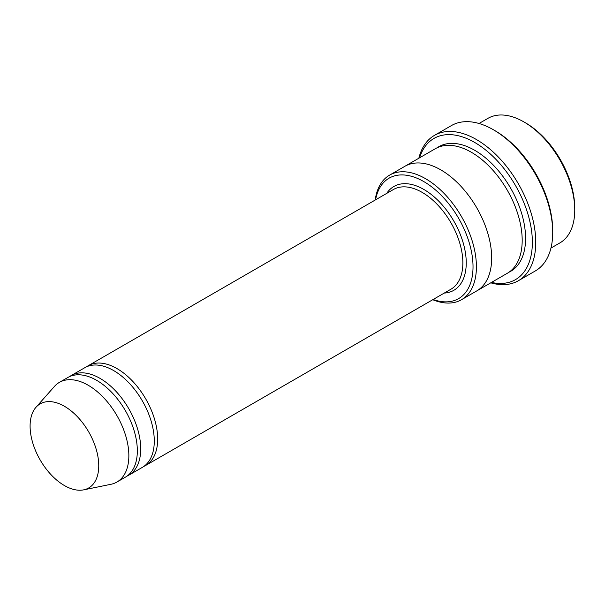 <?xml version="1.0" encoding="UTF-8"?>
<svg xmlns="http://www.w3.org/2000/svg" width="605" height="605" viewBox="0 0 605 605"><rect width="100%" height="100%" fill="white"/><g stroke="black" fill="none" stroke-linecap="round" stroke-linejoin="round"><path stroke-width="0.91" d="M127.058 476.082A57.543 33.222 -120 0 0 128.804 475.19A57.543 33.222 -120 0 0 137.622 429.081A57.543 33.222 -120 0 0 100.029 378.375A57.543 33.222 -120 0 0 71.254 375.524A57.543 33.222 -120 0 0 69.613 376.59M71.254 375.524L84.821 367.689A57.543 33.222 60 0 1 113.589 370.54A57.543 33.222 60 0 1 151.182 421.246A57.543 33.222 60 0 1 142.364 467.363L128.804 475.19M433.12 299.498A69.53 40.142 -120 0 0 472.928 263.145A69.53 40.142 -120 0 0 426.964 183.527A69.53 40.142 -120 0 0 375.569 199.824M479.024 123.488L487.925 118.353A71.927 41.526 60 0 1 523.892 121.915L523.892 121.915A71.927 41.526 60 0 1 574.75 210.011A71.927 41.526 60 0 1 559.852 242.938L550.951 248.08M525.586 122.891L523.892 121.915L525.586 122.891A69.53 40.142 60 0 1 574.75 208.052L574.75 210.011M432.749 299.709A71.927 41.526 -120 0 0 461.517 299.709A71.927 41.526 -120 0 0 472.543 242.076A71.927 41.526 -120 0 0 425.549 178.687A71.927 41.526 -120 0 0 389.59 175.125A71.927 41.526 -120 0 0 375.206 200.036M144.013 466.296A57.543 33.222 -120 0 0 145.752 465.404A57.543 33.222 -120 0 0 154.577 419.295A57.543 33.222 -120 0 0 116.984 368.581A57.543 33.222 -120 0 0 88.209 365.73A57.543 33.222 -120 0 0 86.568 366.796M35.99 407.286L54.458 386.421A57.543 33.222 60 0 1 59.388 382.375L67.866 377.482A57.543 33.222 60 0 1 96.641 380.326A57.543 33.222 60 0 1 134.234 431.04A57.543 33.222 60 0 1 125.409 477.148L116.931 482.041A57.543 33.222 60 0 1 110.957 484.287L83.664 489.853A48.551 28.034 60 0 1 40.149 459.929A48.551 28.034 60 0 1 35.99 407.286A48.551 28.034 60 0 1 64.425 406.273A48.551 28.034 60 0 1 97.246 453.251A48.551 28.034 60 0 1 83.664 489.853M59.388 382.375A57.543 33.222 60 0 1 88.164 385.226A57.543 33.222 60 0 1 125.757 435.933A57.543 33.222 60 0 1 116.931 482.041M491.502 282.399A81.524 47.069 -120 0 0 515.483 185.501A81.524 47.069 -120 0 0 419.575 157.814M404.556 166.488A71.934 41.533 60 0 1 404.843 166.314L435.366 148.694A71.934 41.533 60 0 1 471.333 152.256A71.934 41.533 60 0 1 518.319 215.645A71.934 41.533 60 0 1 507.292 273.286L476.778 290.899A71.934 41.533 60 0 1 476.483 291.073M434.458 135.376L451.413 125.583A83.921 48.453 60 0 1 493.37 129.742L495.064 130.718A81.524 47.069 60 0 1 495.064 130.725A81.524 47.069 60 0 1 552.713 230.565L552.713 232.524A83.921 48.453 60 0 1 535.327 270.942L518.379 280.728A83.921 48.453 -120 0 0 531.243 213.482A83.921 48.453 -120 0 0 476.415 139.528A83.921 48.453 -120 0 0 434.458 135.376A83.921 48.453 -120 0 0 418.841 158.238M476.778 290.899A71.934 41.533 60 0 0 487.804 233.265A71.934 41.533 60 0 0 440.811 169.876A71.934 41.533 60 0 0 404.843 166.314A71.927 41.526 60 0 1 440.811 169.876A71.927 41.526 60 0 1 487.804 233.265A71.927 41.526 60 0 1 476.778 290.899L461.517 299.709M495.064 130.725L493.37 129.742A83.921 48.453 60 0 1 552.713 232.524M490.768 282.822A83.921 48.453 -120 0 0 518.379 280.728M444.236 293.077A59.94 34.606 -120 0 0 453.826 221.09A59.94 34.606 -120 0 0 386.693 193.403M145.752 465.404L450.937 289.213A57.543 33.222 -120 0 0 450.937 222.761A57.543 33.222 -120 0 0 393.386 189.539L88.209 365.73M437.097 147.786A71.934 41.533 60 0 1 474.721 150.297A71.934 41.533 60 0 1 522.16 215.229A71.934 41.533 60 0 1 508.949 272.235M404.851 166.314L389.59 175.125"/></g></svg>
